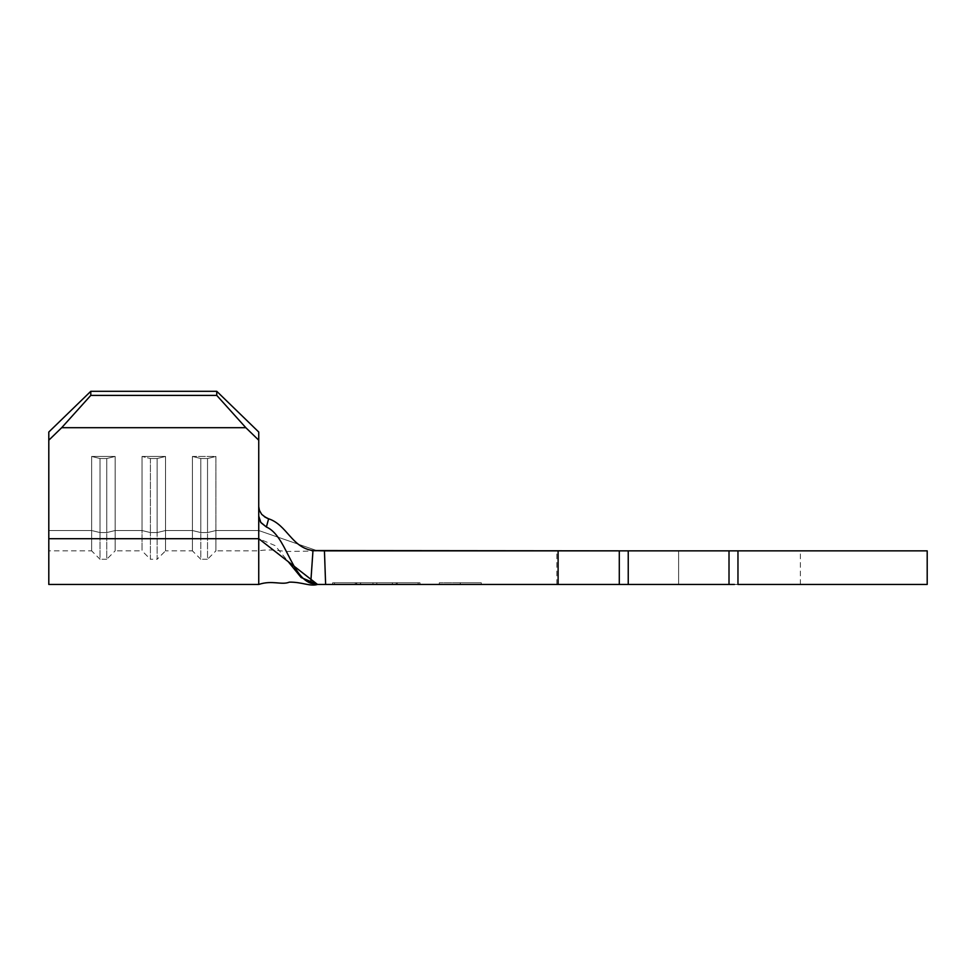 <?xml version="1.0" encoding="UTF-8"?>
<svg xmlns="http://www.w3.org/2000/svg" width="976" height="976" viewBox="0 0 976 976"><rect width="100%" height="100%" fill="white"/><g stroke="black" fill="none" stroke-linecap="round" stroke-linejoin="round"><path stroke-width="0.73" stroke-dasharray="4.88 3.66" d="M460.282 582.77L439.298 582.77L460.282 582.77L460.282 584.453L460.282 582.77L460.282 584.453L439.298 584.453L481.278 584.453L460.282 584.453L460.282 582.77L481.278 582.77L460.282 582.77M678.625 584.453L556.857 584.453L678.625 584.453L678.625 550.854L678.625 584.453L556.857 584.453L800.393 584.453L678.625 584.453L678.625 550.854L556.857 550.854L800.393 550.854L556.857 550.854L678.625 550.854L678.625 584.453L800.393 584.453L678.625 584.453M396.195 584.453L334.475 584.453L418.155 584.453L356.679 584.453L396.207 584.453L396.195 582.77L334.475 582.77L418.155 582.77L396.195 582.77L418.155 582.77L418.155 584.453L356.423 584.453L356.423 582.77L396.195 582.77L396.195 584.453L396.195 582.77L356.423 582.77L356.423 584.453L334.475 584.453L334.475 582.77L356.423 582.77L334.475 582.77L334.475 584.453L356.423 584.453L356.423 582.77L356.423 584.453L418.155 584.453L418.155 582.77L396.195 582.77L396.195 584.453L396.207 582.77L356.679 582.77L356.679 584.453L396.28 584.453L356.679 584.453L356.679 582.77L356.74 584.453L356.74 582.77L360.644 582.77L360.644 584.453L360.583 582.77L360.583 584.453L360.583 582.77L372.942 582.77L372.942 584.453L372.942 582.77L373.003 584.453L373.003 582.77L376.87 582.77L376.87 584.453L376.821 582.77L376.821 584.453L376.821 582.77L392.328 582.77L392.328 584.453L392.328 582.77L392.389 584.453L392.389 582.77L396.28 582.77L396.207 584.453M360.51 584.453L360.534 582.77L360.51 584.453L360.51 582.77L356.667 582.77L396.28 582.77L356.679 582.77L356.667 584.453L396.232 584.453L356.667 584.453L356.667 582.77L356.728 584.453L356.728 582.77L360.571 582.77L360.571 584.453L360.547 582.77L360.547 584.453L360.547 582.77L396.232 582.77L396.232 584.453L396.232 582.77L396.232 584.453L396.232 582.77L360.534 582.77L360.534 584.453M729.011 584.453L927.2 584.453L737.966 584.453L737.966 550.854L729.011 550.854L729.011 584.453L622.859 584.453L628.239 584.453L628.239 550.854L628.239 584.453L729.011 584.453L729.011 550.854L729.658 550.854L729.011 550.854L729.011 584.453L729.011 550.854L729.011 584.453L729.011 550.854L628.239 550.854L628.239 584.453L628.239 550.854L324.447 550.854L325.618 584.453L558.113 584.453L558.113 550.854L619.296 550.854L619.296 584.453L558.113 584.453L558.113 550.854L312.979 550.562C291.69 547.707 287.164 524.905 268.62 518.781L261.702 514.364L259.518 510.777L258.738 506.715L258.738 516.06L258.738 432.026L258.738 530.529L215.916 530.529L215.916 456.463L192.406 456.463L192.406 530.529L165.53 530.529L165.53 456.463L142.02 456.463L142.02 530.529L115.144 530.529L115.144 456.463L91.634 456.463L91.634 530.529L48.8 530.529L48.8 432.026L48.8 530.529L91.634 530.529L48.8 530.529L48.8 550.854L48.8 530.529L91.634 530.529L91.634 550.854L91.634 456.463L115.144 456.463L115.144 530.529L142.02 530.529L115.144 530.529L115.144 550.854L115.144 530.529L142.02 530.529L142.02 550.854L142.02 456.463L165.53 456.463L165.53 530.529L192.406 530.529L165.53 530.529L165.53 550.854L165.53 530.529L192.406 530.529L192.406 550.854L192.406 456.463L215.916 456.463L215.916 530.529L258.738 530.529L215.916 530.529L215.916 550.854L215.916 530.529L258.738 530.529L258.738 550.854L258.738 506.715L259.506 510.777L261.702 514.352L264.947 517.085M734.391 584.453L729.658 584.453L737.966 584.453L737.966 550.854L927.2 550.854L734.391 550.854M622.859 550.854L628.239 550.854L628.239 584.453L628.239 550.854L619.296 550.854L619.296 584.453L317.529 584.453L258.738 538.703L258.738 516.097L259.421 519.879L261.336 523.246L266.387 527.003L268.62 518.781C287.164 524.905 291.69 547.707 312.979 550.562L312.967 550.903M729.658 550.854L731.524 550.854L729.658 550.854M729.011 550.854L628.239 550.854M622.859 584.453L628.239 584.453M355.313 584.453L419.973 584.453L355.313 584.453L355.313 582.77L397.305 582.77L397.305 584.453L419.973 584.453L419.973 582.77L397.305 582.77L419.973 582.77L419.973 584.453L397.305 584.453L397.305 582.77L397.305 584.453L332.645 584.453L332.645 582.77L355.313 582.77L355.313 584.453L355.313 582.77L332.645 582.77L332.645 584.453L397.305 584.453L397.305 582.77L355.313 582.77L355.313 584.453M678.625 550.854L800.393 550.854L678.625 550.854M265.655 517.5L266.655 518M317.529 550.854L258.738 530.529L258.738 550.854L258.738 530.529L317.529 550.854L258.738 530.529L317.529 550.854L312.979 550.562L310.722 583.233C290.75 575.681 285.944 535.47 266.387 527.003C285.944 535.47 290.75 575.681 310.722 583.233L314.638 584.234L325.618 584.453L324.447 550.854L285.419 551.501C274.5 549.695 265.606 549.476 258.738 550.854L215.916 550.854L215.916 530.529L207.522 532.567L200.8 532.567L192.406 530.529L192.406 456.463L200.8 458.513L200.8 532.567L200.8 458.513L207.522 458.513L207.522 532.567L207.522 458.513L215.916 456.463L215.916 530.529L207.522 532.567L200.8 532.567L192.406 530.529L200.8 532.567L200.8 559.26L200.8 532.567L207.522 532.567L207.522 559.26L207.522 532.567L215.916 530.529L215.916 550.854L207.522 559.26L207.522 532.567L207.522 559.26L200.8 559.26L200.8 532.567L200.8 559.26L192.406 550.854L192.406 530.529L192.406 550.854L165.53 550.854L165.53 530.529L157.136 532.567L150.414 532.567L142.02 530.529L142.02 456.463L150.414 458.513L150.414 532.567L150.414 458.513L157.136 458.513L157.136 532.567L157.136 458.513L165.53 456.463L165.53 530.529L157.136 532.567L150.414 532.567L142.02 530.529L150.414 532.567L150.414 559.26L150.414 532.567L157.136 532.567L157.136 559.26L157.136 532.567L165.53 530.529L165.53 550.854L157.136 559.26L157.136 532.567L157.136 559.26L150.414 559.26L150.414 532.567L150.414 559.26L142.02 550.854L142.02 530.529L142.02 550.854L115.144 550.854L115.144 530.529L106.75 532.567L100.028 532.567L91.634 530.529L91.634 456.463L100.028 458.513L100.028 532.567L100.028 458.513L106.75 458.513L106.75 532.567L106.75 458.513L115.144 456.463L115.144 530.529L106.75 532.567L100.028 532.567L91.634 530.529L100.028 532.567L100.028 559.26L100.028 532.567L106.75 532.567L106.75 559.26L106.75 532.567L115.144 530.529L115.144 550.854L106.75 559.26L106.75 532.567L106.75 559.26L100.028 559.26L100.028 532.567L100.028 559.26L91.634 550.854L91.634 530.529L91.634 550.854L48.8 550.854L48.8 549.403L48.8 550.854M258.872 508.386L261.702 514.364L268.62 518.781L266.387 527.003L260.873 522.624L258.738 516.097L258.738 506.715L258.738 530.529L258.738 432.026L258.738 506.715L258.738 432.026L216.757 391.303L90.792 391.303L48.8 432.026L48.8 549.403L48.8 432.026L90.792 391.303L216.757 391.303L216.757 395.39L90.792 395.39L90.792 391.303L90.792 395.39L216.757 395.39L245.842 427.695L61.695 427.695L90.792 395.39L61.695 427.695L245.842 427.695L258.738 440.2L258.738 584.453L258.738 538.703L275.122 545.608L288.14 561.578M48.8 538.703L258.738 538.703L258.738 584.453L258.738 538.703L48.8 538.703L48.8 440.2L61.695 427.695L48.8 440.2L48.8 432.026L48.8 538.703M150.414 458.513L150.414 532.567L142.02 530.529L142.02 456.463L150.414 458.513L157.136 458.513L157.136 532.567L150.414 532.567L150.414 458.513L142.02 456.463L165.53 456.463L165.53 530.529L157.136 532.567L157.136 458.513L165.53 456.463L157.136 458.513L150.414 458.513L142.02 456.463L165.53 456.463L157.136 458.513L150.414 458.513M100.028 458.513L100.028 532.567L91.634 530.529L91.634 456.463L100.028 458.513L106.75 458.513L106.75 532.567L100.028 532.567L100.028 458.513L91.634 456.463L115.144 456.463L115.144 530.529L106.75 532.567L106.75 458.513L115.144 456.463L106.75 458.513L100.028 458.513L91.634 456.463L115.144 456.463L106.75 458.513L100.028 458.513M200.8 458.513L200.8 532.567L192.406 530.529L192.406 456.463L200.8 458.513L207.522 458.513L207.522 532.567L200.8 532.567L200.8 458.513L192.406 456.463L215.916 456.463L215.916 530.529L207.522 532.567L207.522 458.513L215.916 456.463L207.522 458.513L200.8 458.513L192.406 456.463L215.916 456.463L207.522 458.513L200.8 458.513M419.973 582.77L332.645 582.77L419.973 582.77M460.282 584.453L481.278 584.453L460.282 584.453M360.51 582.77L396.232 582.77L360.51 582.77M245.842 427.695L258.738 440.2L258.738 432.026L216.757 391.303L216.757 395.39L245.842 427.695M310.722 583.233L317.529 584.453M439.298 582.77L439.298 584.453M556.857 584.453L556.857 550.854M800.393 584.453L800.393 550.854M314.65 584.246L313.308 584.002M481.278 582.77L481.278 584.453"/><path stroke-width="1.46" d="M288.14 561.578L301.133 577.511L317.505 584.453L258.738 538.703L258.738 584.453L258.738 538.703L48.8 538.703L48.8 432.026L48.8 440.2L61.695 427.695L90.792 395.39L90.792 391.303L90.792 395.39L216.757 395.39L90.792 395.39L61.695 427.695L245.842 427.695L216.757 395.39L216.757 391.303L90.792 391.303L48.8 432.026L90.792 391.303L216.757 391.303L258.738 432.026L258.738 516.06L258.738 440.2L245.842 427.695L61.695 427.695L48.8 440.2L48.8 584.453L258.738 584.453C272.206 579.927 281.674 585.368 289.384 582.135C301.95 581.928 310.051 586.722 317.529 584.453L325.618 584.453L324.447 550.854L558.113 550.854L558.113 584.453L325.618 584.453L619.296 584.453L619.296 550.854L558.113 550.854L558.113 584.453L622.859 584.453M266.655 518L268.62 518.781C287.164 524.905 291.69 547.707 312.979 550.562L628.239 550.854L628.239 584.453L628.239 550.854L729.011 550.854L729.011 584.453L628.239 584.453L729.011 584.453L729.011 550.854L737.966 550.854L737.966 584.453L927.2 584.453L927.2 550.854L737.966 550.854L927.2 550.854M628.239 584.453L619.296 584.453L619.296 550.854L622.859 550.854M628.239 550.854L729.011 550.854M734.391 550.854L737.966 550.854L737.966 584.453L927.2 584.453M734.391 584.453L729.011 584.453M258.872 508.386L258.738 506.764M259.323 510.277L261.702 514.352L265.655 517.5M264.484 516.78L268.62 518.781L266.387 527.003C285.944 535.47 290.75 575.681 310.722 583.233L312.979 550.562C291.69 547.707 287.164 524.905 268.62 518.781L266.387 527.003L260.592 522.209L258.738 516.097L258.738 538.703L317.529 584.453L310.722 583.233C290.75 575.681 285.944 535.47 266.387 527.003L260.885 522.636L258.738 516.06L258.738 584.453L258.738 538.703L48.8 538.703L48.8 584.453M312.979 550.562L310.722 583.233L312.979 550.562L324.447 550.854L325.618 584.453L317.529 584.453L310.722 583.233M258.738 432.026L258.738 440.2L245.842 427.695L216.757 395.39L216.757 391.303L258.738 432.026M258.738 506.715L259.506 510.777M316.151 584.404L313.308 584.002"/></g></svg>
